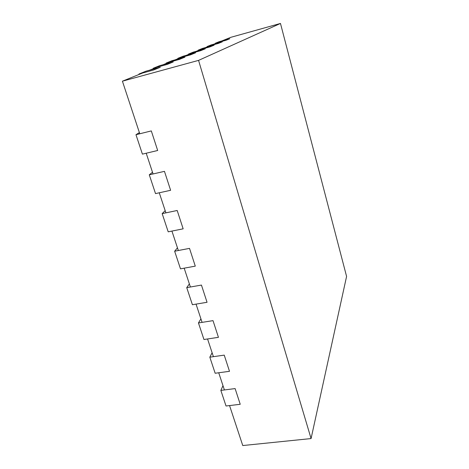 <?xml version="1.0" encoding="UTF-8"?>
<svg xmlns="http://www.w3.org/2000/svg" width="469" height="469" viewBox="0 0 469 469"><rect width="100%" height="100%" fill="white"/><g stroke="black" fill="none" stroke-linecap="round" stroke-linejoin="round"><path stroke-width="0.7" d="M198.563 60.384L311.076 438.568L346.585 276.429L280.474 23.45L198.563 60.384L122.415 81.19L142.594 73.023L153.568 70.01L138.959 74.02L146.011 71.177L160.292 67.255L153.568 70.01L160.292 67.255L149.564 70.198L156.728 67.302L167.198 64.417L153.263 68.257L159.612 65.695L173.249 61.937L167.198 64.417L173.249 61.937L163.007 64.757L169.473 62.143L179.48 59.381L166.155 63.057L171.906 60.741L184.956 57.136L179.48 59.381L184.956 57.136L175.154 59.844L181.022 57.47L190.607 54.82L177.845 58.349L183.074 56.239L195.579 52.78L190.607 54.82L195.579 52.78L186.187 55.377L191.534 53.214L200.726 50.67L188.485 54.064L188.585 54.41M280.474 23.45L230.771 37.332L221.749 40.985L229.804 38.739L226.269 40.187L218.079 42.474L213.934 44.15L222.288 41.823L218.46 43.394L209.96 45.757L205.463 47.58L214.14 45.165L209.977 46.877L201.142 49.327L196.247 51.309L205.27 48.805L200.726 50.67L205.27 48.805L193.257 52.135L188.485 54.064M311.076 438.568L242.766 445.55L229.558 405.574L240.222 404.29L226.029 405.996L220.852 390.401L222.992 385.688M212.117 352.77L209.825 357.179L215.16 373.254L229.499 371.313L224.235 355.133L229.499 371.313L218.724 372.767L224.399 389.95L235.116 388.584L240.222 404.29L235.116 388.584L220.852 390.401M200.92 318.856L198.457 322.942L203.956 339.509L218.443 337.328L213.014 320.644L218.443 337.328L207.562 338.964L213.407 356.669L224.235 355.133L209.825 357.179M189.37 283.897L186.738 287.644L192.407 304.721L207.046 302.288L201.447 285.076L207.046 302.288L196.048 304.117L202.08 322.373L213.014 320.644L198.457 322.942M177.464 247.843L174.644 251.22L180.495 268.848L195.286 266.134L189.511 248.377L195.286 266.134L184.176 268.174L190.396 287.005L201.447 285.076L186.738 287.644M165.176 210.651L162.168 213.635L168.207 231.827L183.156 228.825L177.188 210.487L183.156 228.825L171.924 231.076L178.343 250.516L189.511 248.377L174.644 251.22M152.495 172.252L149.283 174.814L155.52 193.603L170.622 190.297L164.461 171.355L170.622 190.297L159.272 192.782L165.903 212.85L177.188 210.487L162.168 213.635M139.399 132.598L135.969 134.714L142.412 154.125L157.678 150.496L151.311 130.915L157.678 150.496L146.211 153.222L153.058 173.958L164.461 171.355L149.283 174.814M122.415 81.19L139.78 133.771L151.311 130.915L135.969 134.714M215.359 43.23L226.269 40.187L229.804 38.739L219.076 41.729L215.359 43.23L215.447 43.535M207.134 46.542L218.46 43.394L222.288 41.823L211.167 44.918L207.134 46.542L207.228 46.865M198.211 50.142L209.977 46.877L214.14 45.165L202.59 48.377L198.211 50.142L198.311 50.476M177.845 58.349L177.956 58.713M166.155 63.057L166.278 63.438M153.263 68.257L153.386 68.656M138.959 74.02L139.094 74.436"/></g></svg>

